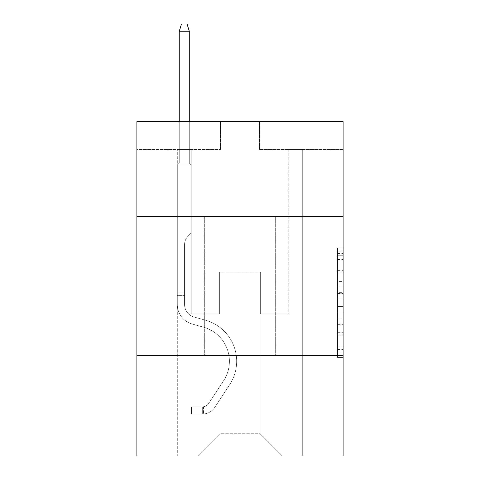 <?xml version="1.0" encoding="UTF-8"?>
<svg xmlns="http://www.w3.org/2000/svg" width="480" height="480" viewBox="0 0 480 480"><rect width="100%" height="100%" fill="white"/><g stroke="black" fill="none" stroke-linecap="round" stroke-linejoin="round"><path stroke-width="0.36" stroke-dasharray="2.4 1.8" d="M337.524 281.418L337.524 298.92L343.098 298.92L343.098 351.978L343.098 253.518L343.098 298.92L337.524 298.92L337.524 251.88L337.524 357.45L337.524 248.046L337.524 349.794L343.098 349.794L337.524 349.794L343.098 349.794L337.524 349.794L337.524 332.286L337.524 357.45L343.098 357.45L343.098 248.046L343.098 349.518L343.098 306.576L337.524 306.576L343.098 306.576L343.098 332.286L343.098 255.708L337.524 255.708L343.098 255.708L343.098 357.45L343.098 253.518L343.098 357.45L337.524 357.45L337.524 248.046L343.098 248.046L343.098 253.518L343.098 248.046L343.098 253.518L343.098 248.046L343.098 251.88L343.098 248.046L337.524 248.046L337.524 255.708L343.098 255.708L337.524 255.708L337.524 281.418L343.098 281.418M275.664 216.372L275.664 355.692L204.336 355.692L275.664 355.692L204.336 355.692L275.664 355.692L275.664 216.372L204.336 216.372L204.336 355.692L204.336 216.372L275.664 216.372M343.098 292.356L343.098 286.884L343.098 292.356L337.524 292.356L337.524 270.342L337.524 335.16L337.524 318.888L343.098 318.888L337.524 318.888L337.524 357.45L343.098 357.45L337.524 357.45L343.098 357.45L337.524 357.45L337.524 248.046L343.098 248.046L337.524 248.046L343.098 248.046L337.524 248.046L337.524 292.356L343.098 292.356M343.098 355.692L343.098 456L136.902 456L136.902 355.692L343.098 355.692L343.098 121.632L259.506 121.632L343.098 121.632L343.098 149.496L343.098 121.632L136.902 121.632L220.494 121.632L136.902 121.632L136.902 149.496L220.494 149.496L136.902 149.496L136.902 121.632L136.902 216.372L343.098 216.372L136.902 216.372L136.902 355.692L343.098 355.692L136.902 355.692M177.306 456L302.694 456L302.694 149.496L288.762 149.496L302.694 149.496L288.762 149.496L302.694 149.496L288.762 149.496L302.694 149.496L288.762 149.496L302.694 149.496L288.762 149.496L302.694 149.496L288.762 149.496L302.694 149.496L288.762 149.496L302.694 149.496L288.762 149.496L302.694 149.496L302.694 456L302.694 149.496L302.694 456L302.694 149.496L302.694 456L302.694 149.496L302.694 456L302.694 149.496L302.694 456L302.694 149.496L302.694 456L302.694 149.496L302.694 456L302.694 149.496L302.694 456L177.306 456L197.646 456L177.306 456L197.646 456L177.306 456L197.646 456L177.306 456L197.646 456L177.306 456L197.646 456L177.306 456L197.646 456L177.306 456L197.646 456L177.306 456L177.306 149.496L191.238 149.496L177.306 149.496L191.238 149.496L177.306 149.496L191.238 149.496L177.306 149.496L191.238 149.496L177.306 149.496L191.238 149.496L177.306 149.496L191.238 149.496L177.306 149.496L191.238 149.496L177.306 149.496L191.238 149.496L177.306 149.496L177.306 456M343.098 149.496L259.506 149.496L343.098 149.496M219.936 433.71L219.936 272.1L219.936 433.71L219.936 272.1L260.064 272.1L260.064 433.71L219.936 433.71L197.646 456L219.936 433.71L219.936 272.1L219.936 433.71L219.936 272.1L219.378 272.1L219.378 313.896L191.238 313.896L191.238 149.496L191.238 313.896L191.238 149.496L191.238 313.896L191.238 149.496L191.238 313.896L191.238 149.496L191.238 313.896L191.238 149.496L191.238 313.896L191.238 149.496L191.238 313.896L191.238 149.496L191.238 313.896L191.238 149.496L191.238 313.896L219.378 313.896L191.238 313.896L219.378 313.896L191.238 313.896L219.378 313.896L191.238 313.896L219.378 313.896L191.238 313.896L219.378 313.896L191.238 313.896L219.378 313.896L191.238 313.896L219.378 313.896L191.238 313.896L219.378 313.896L219.378 272.1L219.378 313.896L219.378 272.1L219.378 313.896L219.378 272.1L219.378 313.896L219.378 272.1L219.378 313.896L219.378 272.1L219.378 313.896L219.378 272.1L219.378 313.896L219.378 272.1L219.378 313.896L219.378 272.1L219.936 272.1L219.378 272.1L219.936 272.1L219.378 272.1L219.936 272.1L219.378 272.1L219.936 272.1L219.378 272.1L219.936 272.1L219.378 272.1L219.936 272.1L219.378 272.1L219.936 272.1L219.378 272.1L219.936 272.1L219.936 433.71L197.646 456L219.936 433.71L219.936 272.1L219.936 433.71L197.646 456L219.936 433.71L219.936 272.1L219.936 433.71L197.646 456L219.936 433.71L219.936 272.1L219.936 433.71L197.646 456L219.936 433.71L219.936 272.1L219.936 433.71L197.646 456L219.936 433.71L219.936 272.1L219.936 433.71L197.646 456L219.936 433.71L197.646 456L219.936 433.71L260.064 433.71L260.064 272.1L260.064 433.71L282.354 456L260.064 433.71L260.064 272.1L260.064 433.71L282.354 456L260.064 433.71L260.064 272.1L260.064 433.71L282.354 456L260.064 433.71L260.064 272.1L260.064 433.71L282.354 456L260.064 433.71L260.064 272.1L260.064 433.71L282.354 456L260.064 433.71L260.064 272.1L260.064 433.71L282.354 456L260.064 433.71L260.064 272.1L260.064 433.71L282.354 456L260.064 433.71L260.064 272.1L260.064 433.71L282.354 456L260.064 433.71L260.064 272.1L219.936 272.1L219.936 433.71L197.646 456L219.936 433.71M260.622 272.1L260.064 272.1L260.622 272.1L260.064 272.1L260.622 272.1L260.064 272.1L260.622 272.1L260.064 272.1L260.622 272.1L260.064 272.1L260.622 272.1L260.064 272.1L260.622 272.1L260.064 272.1L260.622 272.1L260.064 272.1L260.622 272.1L260.622 313.896L260.622 272.1M282.354 456L260.064 433.71L282.354 456M259.506 149.496L259.506 121.632L259.506 149.496M220.494 149.496L220.494 121.632L220.494 149.496M288.762 149.496L288.762 313.896L260.622 313.896L288.762 313.896L260.622 313.896L288.762 313.896L260.622 313.896L288.762 313.896L260.622 313.896L288.762 313.896L260.622 313.896L288.762 313.896L260.622 313.896L288.762 313.896L260.622 313.896L288.762 313.896L260.622 313.896L288.762 313.896L288.762 149.496M343.098 216.372L136.902 216.372M337.524 298.92L343.098 298.92L337.524 298.92M337.524 251.88L337.524 248.046L337.524 251.88L343.098 251.88L337.524 251.88M337.524 334.884L337.524 312.048L337.524 334.884L343.098 334.884L337.524 334.884M337.524 312.048L337.524 306.576L343.098 306.576L337.524 306.576L337.524 312.048L343.098 312.048L337.524 312.048M337.524 270.342L337.524 255.708L337.524 270.342L343.098 270.342L337.524 270.342M337.524 248.046L343.098 248.046L337.524 248.046L337.524 253.518L337.524 248.046L343.098 248.046M337.524 357.45L343.098 357.45L337.524 357.45L337.524 351.978L337.524 357.45M177.306 295.392L177.306 164.988L191.238 164.988L177.306 164.988L179.256 163.038L189.288 163.038L179.256 163.038L177.306 164.988L191.238 164.988L191.238 232.98L188.1 236.118A12.108 12.108 0 0 0 184.554 244.68A12.108 12.108 0 0 1 188.1 236.118L191.238 232.98L191.238 164.988L177.306 164.988L179.256 163.038L189.288 163.038L191.238 164.988L177.306 164.988L191.238 164.988L189.288 163.038L179.256 163.038L177.306 164.988L179.256 163.038L189.288 163.038L191.238 164.988L177.306 164.988L191.238 164.988L191.238 232.98L188.1 236.118A12.108 12.108 0 0 0 184.554 244.68A12.108 12.108 0 0 1 188.1 236.118L191.238 232.98L191.238 164.988L177.306 164.988L179.256 163.038L177.306 164.988L191.238 164.988L177.306 164.988L179.256 163.038L189.288 163.038L179.256 163.038L177.306 164.988L191.238 164.988L189.288 163.038L191.238 164.988L177.306 164.988L179.256 163.038L189.288 163.038L179.256 163.038L177.306 164.988L191.238 164.988L191.238 232.98L188.1 236.118A12.108 12.108 0 0 0 184.554 244.68A12.108 12.108 0 0 1 188.1 236.118L191.238 232.98L191.238 164.988L177.306 164.988L179.256 163.038L189.288 163.038L191.238 164.988L177.306 164.988L191.238 164.988L189.288 163.038L179.256 163.038L177.306 164.988L179.256 163.038L189.288 163.038L191.238 164.988L177.306 164.988L177.306 304.428A20.34 20.34 0 0 0 192.186 324.024A20.34 20.34 0 0 1 177.306 304.428L177.306 164.988L177.306 304.428A20.34 20.34 0 0 0 192.186 324.024A20.34 20.34 0 0 1 177.306 304.428L177.306 164.988L177.306 304.428A20.34 20.34 0 0 0 192.186 324.024A20.34 20.34 0 0 1 177.306 304.428L177.306 164.988L191.238 164.988L191.238 232.98L188.1 236.118A12.108 12.108 0 0 0 184.554 244.68A12.108 12.108 0 0 1 188.1 236.118L191.238 232.98L191.238 164.988L177.306 164.988L177.306 304.428A20.34 20.34 0 0 0 192.186 324.024L203.526 327.18L192.186 324.024A20.34 20.34 0 0 1 177.306 304.428L177.306 164.988L191.238 164.988L189.288 163.038L179.256 163.038L177.306 164.988L191.238 164.988L191.238 232.98L188.1 236.118A12.108 12.108 0 0 0 184.554 244.68A12.108 12.108 0 0 1 188.1 236.118L191.238 232.98L191.238 164.988L177.306 164.988L177.306 304.428A20.34 20.34 0 0 0 192.186 324.024A20.34 20.34 0 0 1 177.306 304.428L177.306 164.988L191.238 164.988L189.288 163.038L191.238 164.988L191.238 232.98L188.1 236.118A12.108 12.108 0 0 0 184.554 244.68A12.108 12.108 0 0 1 188.1 236.118L191.238 232.98L191.238 164.988L177.306 164.988L177.306 304.428A20.34 20.34 0 0 0 192.186 324.024A20.34 20.34 0 0 1 177.306 304.428L177.306 164.988L191.238 164.988L189.288 163.038L179.256 163.038L189.288 163.038L191.238 164.988L177.306 164.988L191.238 164.988L191.238 232.98L188.1 236.118A12.108 12.108 0 0 0 184.554 244.68A12.108 12.108 0 0 1 188.1 236.118L191.238 232.98L191.238 164.988L177.306 164.988L177.306 304.428A20.34 20.34 0 0 0 192.186 324.024L203.526 327.18L192.186 324.024A20.34 20.34 0 0 1 177.306 304.428L177.306 164.988L191.238 164.988L189.288 163.038L179.256 163.038L177.306 164.988L191.238 164.988L191.238 232.98L188.1 236.118A12.108 12.108 0 0 0 184.554 244.68A12.108 12.108 0 0 1 188.1 236.118L191.238 232.98L191.238 164.988L177.306 164.988L177.306 304.428L177.306 295.392L184.554 295.392L184.554 292.05L177.306 292.05L184.554 292.05L184.554 304.428L184.554 244.68L184.554 304.428A13.098 13.098 0 0 0 194.13 317.046A13.098 13.098 0 0 1 184.554 304.428L184.554 244.68L184.554 304.428L184.554 292.05L177.306 292.05L184.554 292.05L184.554 304.428A13.098 13.098 0 0 0 194.13 317.046A13.098 13.098 0 0 1 184.554 304.428L184.554 244.68L184.554 304.428A13.098 13.098 0 0 0 194.13 317.046A13.098 13.098 0 0 1 184.554 304.428L184.554 244.68L184.554 304.428L184.554 292.05L177.306 292.05L184.554 292.05L184.554 304.428A13.098 13.098 0 0 0 194.13 317.046L205.47 320.202L194.13 317.046A13.098 13.098 0 0 1 184.554 304.428L184.554 244.68L184.554 304.428A13.098 13.098 0 0 0 194.13 317.046A13.098 13.098 0 0 1 184.554 304.428L184.554 244.68L184.554 304.428L184.554 292.05L177.306 292.05L184.554 292.05L184.554 304.428A13.098 13.098 0 0 0 194.13 317.046A13.098 13.098 0 0 1 184.554 304.428L184.554 244.68L184.554 304.428A13.098 13.098 0 0 0 194.13 317.046L205.47 320.202L194.13 317.046A13.098 13.098 0 0 1 184.554 304.428L184.554 244.68L184.554 304.428L184.554 295.392L177.306 295.392M202.662 414.09A14.766 14.766 0 0 0 214.734 407.424L229.668 384.654A42.63 42.63 0 0 0 205.47 320.202L194.13 317.046A13.098 13.098 0 0 1 184.554 304.428A13.098 13.098 0 0 0 194.13 317.046A13.098 13.098 0 0 1 184.554 304.428A13.098 13.098 0 0 0 194.13 317.046L205.47 320.202A42.63 42.63 0 0 1 229.668 384.654A42.63 42.63 0 0 0 205.47 320.202L194.13 317.046A13.098 13.098 0 0 1 184.554 304.428A13.098 13.098 0 0 0 194.13 317.046L205.47 320.202L194.13 317.046A13.098 13.098 0 0 1 184.554 304.428A13.098 13.098 0 0 0 194.13 317.046A13.098 13.098 0 0 1 184.554 304.428A13.098 13.098 0 0 0 194.13 317.046L205.47 320.202L194.13 317.046A13.098 13.098 0 0 1 184.554 304.428A13.098 13.098 0 0 0 194.13 317.046L205.47 320.202A42.63 42.63 0 0 1 229.668 384.654A42.63 42.63 0 0 0 205.47 320.202L194.13 317.046A13.098 13.098 0 0 1 184.554 304.428A13.098 13.098 0 0 0 194.13 317.046A13.098 13.098 0 0 1 184.554 304.428A13.098 13.098 0 0 0 194.13 317.046L205.47 320.202L194.13 317.046A13.098 13.098 0 0 1 184.554 304.428A13.098 13.098 0 0 0 194.13 317.046L205.47 320.202A42.63 42.63 0 0 1 229.668 384.654L214.734 407.424L229.668 384.654A42.63 42.63 0 0 0 205.47 320.202L194.13 317.046L205.47 320.202A42.63 42.63 0 0 1 229.668 384.654A42.63 42.63 0 0 0 205.47 320.202L194.13 317.046L205.47 320.202A42.63 42.63 0 0 1 229.668 384.654A42.63 42.63 0 0 0 205.47 320.202L194.13 317.046L205.47 320.202A42.63 42.63 0 0 1 229.668 384.654L214.734 407.424L229.668 384.654A42.63 42.63 0 0 0 205.47 320.202L194.13 317.046L205.47 320.202A42.63 42.63 0 0 1 229.668 384.654A42.63 42.63 0 0 0 205.47 320.202L194.13 317.046L205.47 320.202A42.63 42.63 0 0 1 229.668 384.654A42.63 42.63 0 0 0 205.47 320.202A42.63 42.63 0 0 1 229.668 384.654L214.734 407.424A14.766 14.766 0 0 1 206.844 413.406A14.766 14.766 0 0 0 214.734 407.424L229.668 384.654A42.63 42.63 0 0 0 205.47 320.202A42.63 42.63 0 0 1 229.668 384.654L214.734 407.424L229.668 384.654A42.63 42.63 0 0 0 205.47 320.202A42.63 42.63 0 0 1 229.668 384.654A42.63 42.63 0 0 0 205.47 320.202A42.63 42.63 0 0 1 229.668 384.654L214.734 407.424L229.668 384.654A42.63 42.63 0 0 0 205.47 320.202A42.63 42.63 0 0 1 229.668 384.654L214.734 407.424A14.766 14.766 0 0 1 206.844 413.406C202.548 414.318 202.548 414.318 206.844 413.406C202.548 414.318 202.548 414.318 206.844 413.406A14.766 14.766 0 0 0 214.734 407.424L229.668 384.654A42.63 42.63 0 0 0 205.47 320.202A42.63 42.63 0 0 1 229.668 384.654A42.63 42.63 0 0 0 205.47 320.202A42.63 42.63 0 0 1 229.668 384.654L214.734 407.424L229.668 384.654A42.63 42.63 0 0 0 205.47 320.202A42.63 42.63 0 0 1 229.668 384.654L214.734 407.424A14.766 14.766 0 0 1 206.844 413.406C202.548 414.318 202.548 414.318 206.844 413.406C202.548 414.318 202.548 414.318 206.844 413.406A14.766 14.766 0 0 0 214.734 407.424L229.668 384.654L214.734 407.424A14.766 14.766 0 0 1 206.844 413.406C202.548 414.318 202.548 414.318 206.844 413.406C202.548 414.318 202.548 414.318 206.844 413.406A14.766 14.766 0 0 0 214.734 407.424L229.668 384.654L214.734 407.424A14.766 14.766 0 0 1 206.844 413.406C202.548 414.318 202.548 414.318 206.844 413.406C202.548 414.318 202.548 414.318 206.844 413.406A14.766 14.766 0 0 0 214.734 407.424L229.668 384.654L214.734 407.424A14.766 14.766 0 0 1 206.844 413.406C202.548 414.318 202.548 414.318 206.844 413.406C202.548 414.318 202.548 414.318 206.844 413.406A14.766 14.766 0 0 0 214.734 407.424L229.668 384.654L214.734 407.424A14.766 14.766 0 0 1 206.844 413.406C202.548 414.318 202.548 414.318 206.844 413.406C202.548 414.318 202.548 414.318 206.844 413.406A14.766 14.766 0 0 0 214.734 407.424L229.668 384.654L214.734 407.424A14.766 14.766 0 0 1 206.844 413.406C202.548 414.318 202.548 414.318 206.844 413.406C202.548 414.318 202.548 414.318 206.844 413.406A14.766 14.766 0 0 0 214.734 407.424A14.766 14.766 0 0 1 202.662 414.09L202.662 406.842A7.524 7.524 0 0 0 208.674 403.452L223.614 380.682A35.388 35.388 0 0 0 203.526 327.18A35.388 35.388 0 0 1 223.614 380.682A35.388 35.388 0 0 0 203.526 327.18L192.186 324.024A20.34 20.34 0 0 1 177.306 304.428A20.34 20.34 0 0 0 192.186 324.024A20.34 20.34 0 0 1 177.306 304.428A20.34 20.34 0 0 0 192.186 324.024L203.526 327.18L192.186 324.024A20.34 20.34 0 0 1 177.306 304.428A20.34 20.34 0 0 0 192.186 324.024L203.526 327.18L192.186 324.024A20.34 20.34 0 0 1 177.306 304.428A20.34 20.34 0 0 0 192.186 324.024A20.34 20.34 0 0 1 177.306 304.428A20.34 20.34 0 0 0 192.186 324.024L203.526 327.18A35.388 35.388 0 0 1 223.614 380.682A35.388 35.388 0 0 0 203.526 327.18L192.186 324.024A20.34 20.34 0 0 1 177.306 304.428A20.34 20.34 0 0 0 192.186 324.024L203.526 327.18L192.186 324.024A20.34 20.34 0 0 1 177.306 304.428A20.34 20.34 0 0 0 192.186 324.024A20.34 20.34 0 0 1 177.306 304.428A20.34 20.34 0 0 0 192.186 324.024L203.526 327.18L192.186 324.024A20.34 20.34 0 0 1 177.306 304.428A20.34 20.34 0 0 0 192.186 324.024L203.526 327.18A35.388 35.388 0 0 1 223.614 380.682L208.674 403.452L223.614 380.682A35.388 35.388 0 0 0 203.526 327.18L192.186 324.024L203.526 327.18A35.388 35.388 0 0 1 223.614 380.682A35.388 35.388 0 0 0 203.526 327.18L192.186 324.024L203.526 327.18A35.388 35.388 0 0 1 223.614 380.682A35.388 35.388 0 0 0 203.526 327.18L192.186 324.024L203.526 327.18A35.388 35.388 0 0 1 223.614 380.682L208.674 403.452L223.614 380.682A35.388 35.388 0 0 0 203.526 327.18L192.186 324.024L203.526 327.18A35.388 35.388 0 0 1 223.614 380.682A35.388 35.388 0 0 0 203.526 327.18L192.186 324.024L203.526 327.18A35.388 35.388 0 0 1 223.614 380.682A35.388 35.388 0 0 0 203.526 327.18A35.388 35.388 0 0 1 223.614 380.682L208.674 403.452A7.524 7.524 0 0 1 206.844 405.384C202.62 407.322 202.62 407.322 206.844 405.384C202.62 407.322 202.62 407.322 206.844 405.384A7.524 7.524 0 0 0 208.674 403.452L223.614 380.682A35.388 35.388 0 0 0 203.526 327.18A35.388 35.388 0 0 1 223.614 380.682L208.674 403.452L223.614 380.682A35.388 35.388 0 0 0 203.526 327.18A35.388 35.388 0 0 1 223.614 380.682A35.388 35.388 0 0 0 203.526 327.18A35.388 35.388 0 0 1 223.614 380.682L208.674 403.452L223.614 380.682A35.388 35.388 0 0 0 203.526 327.18A35.388 35.388 0 0 1 223.614 380.682L208.674 403.452A7.524 7.524 0 0 1 206.844 405.384C202.62 407.322 202.62 407.322 206.844 405.384C202.62 407.322 202.62 407.322 206.844 405.384A7.524 7.524 0 0 0 208.674 403.452L223.614 380.682A35.388 35.388 0 0 0 203.526 327.18A35.388 35.388 0 0 1 223.614 380.682A35.388 35.388 0 0 0 203.526 327.18A35.388 35.388 0 0 1 223.614 380.682L208.674 403.452L223.614 380.682A35.388 35.388 0 0 0 203.526 327.18A35.388 35.388 0 0 1 223.614 380.682L208.674 403.452A7.524 7.524 0 0 1 206.844 405.384C202.62 407.322 202.62 407.322 206.844 405.384C202.62 407.322 202.62 407.322 206.844 405.384A7.524 7.524 0 0 0 208.674 403.452L223.614 380.682L208.674 403.452A7.524 7.524 0 0 1 206.844 405.384C202.62 407.322 202.62 407.322 206.844 405.384C202.62 407.322 202.62 407.322 206.844 405.384A7.524 7.524 0 0 0 208.674 403.452L223.614 380.682L208.674 403.452A7.524 7.524 0 0 1 206.844 405.384C202.62 407.322 202.62 407.322 206.844 405.384C202.62 407.322 202.62 407.322 206.844 405.384A7.524 7.524 0 0 0 208.674 403.452L223.614 380.682L208.674 403.452A7.524 7.524 0 0 1 206.844 405.384C202.62 407.322 202.62 407.322 206.844 405.384C202.62 407.322 202.62 407.322 206.844 405.384A7.524 7.524 0 0 0 208.674 403.452L223.614 380.682L208.674 403.452A7.524 7.524 0 0 1 206.844 405.384C202.62 407.322 202.62 407.322 206.844 405.384C202.62 407.322 202.62 407.322 206.844 405.384A7.524 7.524 0 0 0 208.674 403.452L223.614 380.682L208.674 403.452A7.524 7.524 0 0 1 206.844 405.384C202.62 407.322 202.62 407.322 206.844 405.384C202.62 407.322 202.62 407.322 206.844 405.384A7.524 7.524 0 0 0 208.674 403.452A7.524 7.524 0 0 1 202.662 406.842L202.662 414.09L191.52 414.09L202.662 414.09A14.766 14.766 0 0 0 214.734 407.424A14.766 14.766 0 0 1 202.662 414.09L202.662 406.842L191.52 406.848L202.662 406.842A7.524 7.524 0 0 0 208.674 403.452A7.524 7.524 0 0 1 202.662 406.842L202.662 414.09L191.52 414.09L191.52 406.848L191.52 414.09L202.662 414.09A14.766 14.766 0 0 0 214.734 407.424A14.766 14.766 0 0 1 202.662 414.09L202.662 406.842L191.52 406.848L202.662 406.842A7.524 7.524 0 0 0 208.674 403.452A7.524 7.524 0 0 1 202.662 406.842L202.662 414.09L191.52 414.09L191.52 406.848L191.52 414.09L202.662 414.09A14.766 14.766 0 0 0 214.734 407.424A14.766 14.766 0 0 1 202.662 414.09L202.662 406.842L191.52 406.848L202.662 406.842A7.524 7.524 0 0 0 208.674 403.452A7.524 7.524 0 0 1 202.662 406.842L202.662 414.09L191.52 414.09L191.52 406.848L191.52 414.09L202.662 414.09A14.766 14.766 0 0 0 214.734 407.424A14.766 14.766 0 0 1 202.662 414.09L202.662 406.842L191.52 406.848L202.662 406.842A7.524 7.524 0 0 0 208.674 403.452A7.524 7.524 0 0 1 202.662 406.842L202.662 414.09L191.52 414.09L191.52 406.848L191.52 414.09L202.662 414.09A14.766 14.766 0 0 0 214.734 407.424A14.766 14.766 0 0 1 202.662 414.09L202.662 406.842L191.52 406.848L202.662 406.842A7.524 7.524 0 0 0 208.674 403.452A7.524 7.524 0 0 1 202.662 406.842L202.662 414.09L191.52 414.09L191.52 406.848L191.52 414.09L202.662 414.09A14.766 14.766 0 0 0 214.734 407.424A14.766 14.766 0 0 1 202.662 414.09L202.662 406.842L191.52 406.848L202.662 406.842A7.524 7.524 0 0 0 208.674 403.452A7.524 7.524 0 0 1 202.662 406.842L202.662 414.09L191.52 414.09L191.52 406.848L191.52 414.09L202.662 414.09A14.766 14.766 0 0 0 214.734 407.424A14.766 14.766 0 0 1 202.662 414.09L202.662 406.842L191.52 406.848L202.662 406.842A7.524 7.524 0 0 0 208.674 403.452A7.524 7.524 0 0 1 202.662 406.842L202.662 414.09L191.52 414.09L191.52 406.848L191.52 414.09L202.662 414.09M179.256 31.242L189.288 31.242L187.056 24L189.288 31.242L187.056 24L181.488 24L179.256 31.242L179.256 163.038L179.256 31.242L189.288 31.242L189.288 163.038L191.238 164.988L189.288 163.038L189.288 31.242L179.256 31.242L181.488 24L187.056 24L181.488 24L179.256 31.242L179.256 163.038L179.256 31.242L189.288 31.242L187.056 24L189.288 31.242L189.288 163.038L189.288 31.242L179.256 31.242L181.488 24L187.056 24L181.488 24L179.256 31.242L179.256 163.038L179.256 31.242L189.288 31.242L187.056 24L189.288 31.242L189.288 163.038L189.288 31.242L179.256 31.242L181.488 24L187.056 24L181.488 24L179.256 31.242L179.256 163.038L179.256 31.242L189.288 31.242L187.056 24L189.288 31.242L189.288 163.038L189.288 31.242L179.256 31.242L181.488 24L187.056 24L181.488 24L179.256 31.242L179.256 163.038L179.256 31.242L189.288 31.242L187.056 24L189.288 31.242L189.288 163.038L189.288 31.242L179.256 31.242L181.488 24L187.056 24L181.488 24L179.256 31.242L179.256 163.038L179.256 31.242L189.288 31.242L187.056 24L189.288 31.242L189.288 163.038L189.288 31.242L179.256 31.242L181.488 24L187.056 24L181.488 24L179.256 31.242L179.256 163.038L179.256 31.242L189.288 31.242L187.056 24L189.288 31.242L189.288 163.038L189.288 31.242L179.256 31.242L181.488 24L187.056 24L181.488 24L179.256 31.242L179.256 121.632M191.52 406.848L202.386 406.848L191.52 406.848L191.52 414.09L191.52 406.848M206.844 413.406C202.548 414.318 202.548 414.318 206.844 413.406C202.548 414.318 202.548 414.318 206.844 413.406L206.844 405.384L206.844 413.406M189.288 121.632L189.288 31.242M337.524 332.286L343.098 332.286L337.524 332.286M337.524 324.084L343.098 324.084M337.524 273.21L343.098 273.21L337.524 273.21M337.524 253.518L343.098 253.518M337.524 351.978L343.098 351.978M337.524 345.96L343.098 345.96M337.524 259.536L343.098 259.536M337.524 293.448L343.098 293.448L337.524 293.448M337.524 324.354L343.098 324.354L337.524 324.354M337.524 335.16L343.098 335.16L337.524 335.16M337.524 286.884L343.098 286.884L337.524 286.884M337.524 349.518L343.098 349.518M337.524 349.794L343.098 349.794M337.524 255.708L343.098 255.708M203.496 406.764L203.496 414.048L203.496 406.764"/><path stroke-width="0.72" d="M343.098 216.372L343.098 121.632L136.902 121.632L136.902 216.372L343.098 216.372L343.098 456L136.902 456L136.902 216.372M343.098 355.692L136.902 355.692M189.288 121.632L189.288 31.242L179.256 31.242L179.256 121.632M179.256 31.242L181.488 24L187.056 24L189.288 31.242"/></g></svg>
